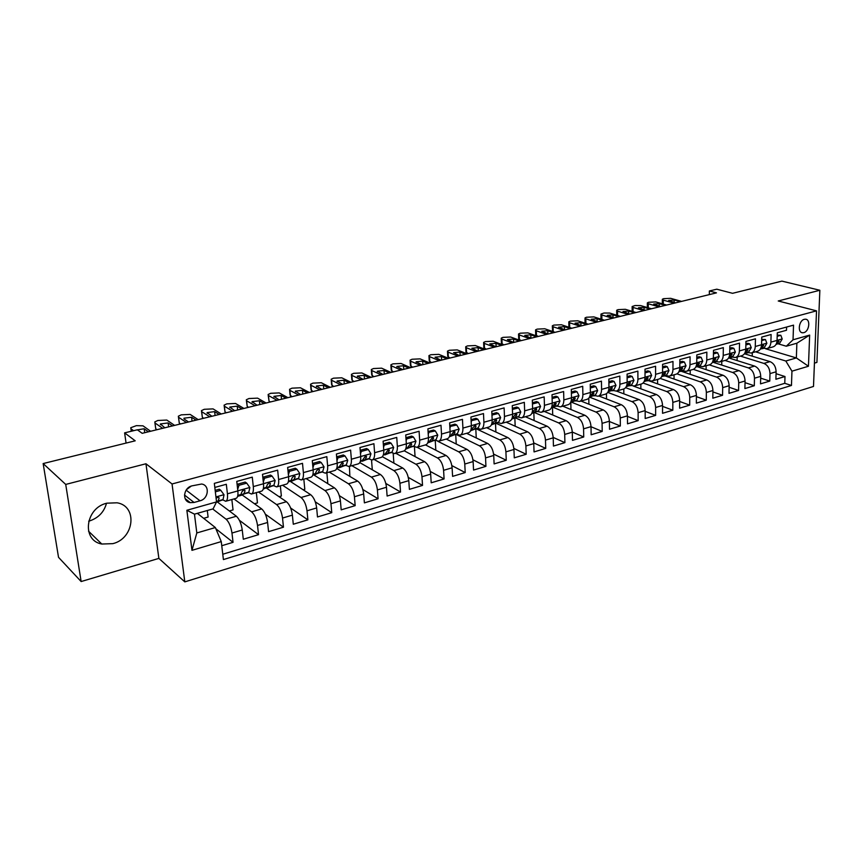 <?xml version="1.0" encoding="UTF-8"?>
<svg xmlns="http://www.w3.org/2000/svg" width="863" height="863" viewBox="0 0 863 863"><rect width="100%" height="100%" fill="white"/><g stroke="black" fill="none" stroke-linecap="round" stroke-linejoin="round"><path stroke-width="1.29" d="M106.839 503.183C85.254 507.951 81.37 540.508 101.791 544.035L112.859 543.647C134.358 538.49 137.864 506.106 117.077 502.795L106.839 503.183M106.483 503.28C104.045 512.18 98.263 518.113 89.126 521.09L88.673 521.209M804.294 319.321C798.804 320.464 797.293 332.773 802.622 332.773L803.798 332.654C809.267 331.468 810.778 319.213 805.438 319.202L804.294 319.321M814.424 363.14L816.916 362.395L819.85 290.27L781.91 281.122L732.558 293.312L716.765 289.191L709.364 290.982L709.321 294.607M184.811 581.878L813.496 386.451L816.527 310.853L172.05 483.97L184.811 581.878L158.878 558.393L145.955 463.765L65.717 484.423L81.144 581.543L158.878 558.393M81.144 581.543L58.522 557.315L43.15 463.56L135.211 440.82L124.617 432.87L126.063 443.086M65.717 484.423L43.15 463.56M786.603 327.045L786.495 330.27L777.293 332.794L777.067 340.41L770.896 342.136C770.659 345.675 769.278 347.843 766.775 348.652L762.601 348.059M770.896 342.136L771.112 334.499L761.759 337.066L761.554 344.736L755.276 346.495C755.049 350.065 753.69 352.244 751.198 353.043L747.045 352.428M755.276 346.495L755.459 338.803L745.945 341.414L745.772 349.137L739.386 350.928C739.181 354.52 737.833 356.721 735.352 357.509L731.22 356.883M739.386 350.928L739.537 343.172L729.861 345.836L729.72 353.625L723.216 355.437C723.021 359.062 721.695 361.273 719.235 362.061L715.114 361.403M723.216 355.437L723.345 347.627L713.485 350.335L713.377 358.188L706.754 360.033C706.581 363.679 705.276 365.901 702.827 366.689L698.739 366.009M706.754 360.033L706.851 352.158L696.819 354.92L696.743 362.827L690.012 364.704C689.85 368.382 688.555 370.615 686.139 371.392L682.061 370.691M690.012 364.704L690.076 356.775L679.861 359.58L679.817 367.552L672.957 369.461C672.816 373.172 671.543 375.416 669.138 376.182L665.093 375.459M672.957 369.461L672.989 361.478L662.59 364.337L662.579 372.363L655.6 374.315C655.47 378.048 654.219 380.292 651.845 381.068L647.811 380.313M655.6 374.315L655.589 366.257L644.995 369.17L645.028 377.26L637.919 379.245C637.811 383.01 636.581 385.276 634.229 386.031L630.227 385.254M637.919 379.245L637.876 371.122L627.088 374.089L627.153 382.244L619.914 384.272C619.828 388.059 618.62 390.335 616.29 391.101L612.309 390.292M619.914 384.272L619.828 376.085L608.846 379.105L608.954 387.336L601.576 389.386C601.511 393.215 600.314 395.502 598.016 396.246L594.068 395.416M601.576 389.386L601.446 381.144L590.249 384.218L590.4 392.503L582.881 394.607C582.838 398.458 581.673 400.756 579.397 401.5L575.481 400.637M582.881 394.607L582.719 386.29L571.306 389.429L571.5 397.778L563.841 399.925C563.819 403.808 562.676 406.117 560.421 406.851L556.549 405.955M563.841 399.925L563.636 391.543L552.007 394.736L552.244 403.161L544.434 405.34C544.424 409.256 543.312 411.575 541.09 412.309L537.25 411.381M544.434 405.34L544.175 396.883L532.32 400.152L532.6 408.641L524.639 410.864C524.661 414.812 523.582 417.142 521.392 417.865L517.584 416.905M524.639 410.864L524.337 402.341L512.255 405.664L512.59 414.229L504.467 416.495C504.51 420.464 503.453 422.816 501.295 423.528L497.541 422.536M504.467 416.495L504.121 407.897L491.791 411.284L492.169 419.925L483.895 422.234C483.96 426.246 482.935 428.598 480.81 429.31L477.099 428.275M483.895 422.234L483.496 413.571L470.928 417.023L471.36 425.739L462.913 428.091C463.01 432.136 462.007 434.499 459.925 435.2L456.247 434.132M462.913 428.091L462.46 419.353L449.634 422.881L450.119 431.662L441.5 434.067C441.619 438.145 440.659 440.529 438.609 441.209L434.984 440.108M441.5 434.067L440.993 425.254L427.908 428.857L428.447 437.714L419.655 440.162C419.806 444.272 418.879 446.667 416.872 447.347L413.291 446.203M419.655 440.162L419.094 431.273L405.739 434.952L406.333 443.884L397.358 446.387C397.541 450.529 396.646 452.935 394.682 453.604L391.155 452.417M397.358 446.387L396.743 437.422L383.107 441.176L383.765 450.184L374.596 452.741C374.812 456.915 373.959 459.332 372.039 459.99L368.566 458.76M374.596 452.741L373.916 443.701L359.99 447.519L360.712 456.613L351.36 459.224C351.608 463.442 350.788 465.869 348.911 466.505L345.502 465.243M351.36 459.224L350.615 450.108L336.397 454.014L337.185 463.183L327.627 465.847C327.908 470.098 327.131 472.546 325.308 473.172L321.964 471.856M327.627 465.847L326.818 456.646L312.287 460.637L313.15 469.893L303.388 472.611C303.69 476.905 302.967 479.353 301.198 479.968L297.908 478.598M303.388 472.611L302.503 463.334L287.659 467.412L288.587 476.743L278.62 479.526C278.965 483.852 278.274 486.322 276.559 486.915L273.344 485.502M278.62 479.526L277.659 470.162L262.492 474.326L263.495 483.755L253.301 486.592C253.679 490.961 253.042 493.431 251.392 494.024L248.242 492.546M253.301 486.592L252.276 477.142L236.775 481.403L237.843 490.907C238.253 495.297 237.638 497.778 236.02 498.35L225.826 501.23M221.759 545.718L233.042 542.331L215.869 528.771M217.379 501.996L236.376 516.236C239.31 518.997 241.273 523.582 242.255 529.99L243.301 539.246L258.533 534.672L239.375 520.27M242.287 495.049L261.683 508.911C264.671 511.608 266.645 516.139 267.595 522.482L268.566 531.662L283.463 527.185L265.362 514.186M266.602 488.199L286.451 501.727C289.504 504.38 291.478 508.846 292.384 515.135L293.291 524.229L307.875 519.85L290.637 508.016M290.432 481.489L310.691 494.704C313.798 497.304 315.793 501.716 316.656 507.94L317.487 516.959L331.77 512.676L315.286 501.835M313.776 474.92L334.423 487.832C337.584 490.378 339.591 494.726 340.421 500.896L341.187 509.85L355.168 505.642L339.342 495.664M336.689 468.501L357.67 481.101C360.885 483.593 362.892 487.886 363.679 494.003L364.391 502.87L378.08 498.76L362.848 489.526M359.806 462.6L380.443 474.499C383.701 476.937 385.718 481.198 386.473 487.25L387.109 496.042L400.529 492.018L385.826 483.442M382.341 456.71L402.751 468.037C406.052 470.432 408.07 474.628 408.792 480.637L409.386 489.353L422.525 485.405L408.307 477.422M404.262 450.82L424.607 461.705C427.962 464.057 429.979 468.199 430.669 474.154L431.198 482.805L444.089 478.933L430.313 471.468M425.502 444.909L446.042 455.491C449.429 457.8 451.457 461.899 452.115 467.8L452.59 476.376L465.211 472.579L451.845 465.589M446.247 439.051L467.045 449.407C470.475 451.673 472.503 455.729 473.129 461.576L473.55 470.076L485.934 466.354L472.946 459.796M466.603 433.312L487.638 443.442C491.112 445.664 493.14 449.666 493.733 455.47L494.111 463.906L506.257 460.259L493.614 454.078M486.559 427.681L507.843 437.584C511.338 439.763 513.377 443.733 513.949 449.483L514.272 457.843L526.182 454.272L513.873 448.436M506.16 422.158L527.66 431.845C531.187 433.981 533.226 437.908 533.766 443.604L534.046 451.91L545.729 448.393L533.722 442.892M525.384 416.732L547.099 426.214C550.659 428.318 552.698 432.19 553.215 437.843L553.442 446.074L564.909 442.633L553.194 437.422M544.262 411.414L566.171 420.691C569.763 422.751 571.802 426.581 572.298 432.19L572.482 440.357L583.733 436.98L572.288 432.039M562.795 406.182L584.887 415.265C588.512 417.293 590.551 421.079 591.015 426.635L591.166 434.747L602.212 431.424L591.026 426.732M580.993 401.047L603.269 409.936C606.916 411.931 608.954 415.675 609.397 421.198L609.505 429.235L620.346 425.977L609.397 421.522M598.868 396.009L621.317 404.715C624.974 406.667 627.023 410.378 627.444 415.847L627.509 423.83L638.156 420.626L627.444 416.387M616.43 391.058L639.03 399.58C642.719 401.5 644.758 405.168 645.157 410.594L645.19 418.512L655.643 415.373L645.157 411.338M633.528 386.139L656.43 394.542C660.141 396.43 662.18 400.054 662.557 405.437L662.547 413.301L672.816 410.216L662.557 406.365M648.642 380.691L673.518 389.591C677.25 391.446 679.289 395.038 679.645 400.378L679.602 408.177L689.688 405.146L679.634 401.468M665.254 375.998L690.314 384.725C694.057 386.548 696.096 390.108 696.43 395.405L696.355 403.14L706.268 400.162L696.419 396.656M681.533 371.37L706.808 379.947C710.573 381.737 712.611 385.265 712.924 390.518L712.816 398.199L722.558 395.276L712.903 391.921M697.466 366.786L723.021 375.243C726.797 377.012 728.836 380.497 729.138 385.718L728.998 393.334L738.566 390.464L729.106 387.25M713.011 362.255L738.955 370.626C742.752 372.363 744.791 375.815 745.06 380.993L744.898 388.566L754.305 385.739L745.028 382.665M728.631 357.897L754.618 366.095C758.426 367.8 760.465 371.219 760.724 376.354L760.519 383.862L769.774 381.09L760.67 378.145M124.617 432.87L137.336 429.785L142.179 433.323L716.473 292.859L709.364 290.982M194.056 502.46L200.022 500.799C208.717 498.792 210.022 485.049 201.575 484.024L191.985 485.858C183.236 487.8 181.877 501.597 190.292 502.654L194.056 502.46L184.488 495.028M786.301 346.214L793.032 339.785L793.539 325.146L214.337 483.366L216.537 501.921L213.107 508.868L194.466 514.154L196.818 532.956L215.362 527.552L221.262 541.586L223.409 559.569L791.468 385.459L791.954 371.176L785.815 361.014L796.355 357.94L796.873 343.215L786.301 346.214L777.897 343.765M793.032 339.785L809.656 335.103L808.448 366.246L791.954 371.176M221.262 541.586L191.964 550.335L186.861 510.27L216.537 501.921M740.368 356.095L763.884 363.409C767.703 365.092 769.742 368.49 769.99 373.603L769.774 381.09M744.435 353.754L770.023 361.629L763.884 363.409M724.952 360.443L748.383 367.897C752.191 369.612 754.23 373.053 754.489 378.199L754.305 385.739M709.289 364.866L732.611 372.471C736.409 374.208 738.437 377.681 738.728 382.87L738.566 390.464M693.334 369.353L716.57 377.12C720.346 378.889 722.385 382.395 722.687 387.627L722.558 395.276M676.97 373.862L700.238 381.845C704.003 383.647 706.042 387.185 706.365 392.46L706.268 400.162M660.217 378.426L683.625 386.656C687.369 388.49 689.408 392.072 689.753 397.379L689.688 405.146M643.097 383.021L666.721 391.554C670.443 393.42 672.482 397.034 672.849 402.395L672.816 410.216M625.599 387.67L649.505 396.549C653.205 398.447 655.254 402.093 655.632 407.498L655.643 415.373M607.735 392.374L631.986 401.619C635.664 403.56 637.703 407.239 638.113 412.687L638.156 420.626M589.483 397.12L614.132 406.797C617.789 408.76 619.839 412.482 620.26 417.972L620.346 425.977M571.403 402.147L595.955 412.061C599.591 414.057 601.64 417.832 602.083 423.355L602.212 431.424M553.021 407.26L577.444 417.422C581.058 419.461 583.097 423.269 583.571 428.846L583.733 436.98M534.305 412.482L558.588 422.892C562.169 424.963 564.208 428.814 564.704 434.434L564.909 442.633M515.233 417.789L539.364 428.458C542.913 430.572 544.952 434.467 545.481 440.13L545.729 448.393M495.804 423.194L519.774 434.132C523.291 436.279 525.33 440.216 525.891 445.944L526.182 454.272M476.009 428.695L499.806 439.914C503.291 442.104 505.33 446.095 505.912 451.856L506.257 460.259M455.837 434.294L479.45 445.815C482.902 448.048 484.93 452.072 485.545 457.897L485.934 466.354M437.757 441.263L458.695 451.824C462.104 454.111 464.132 458.177 464.769 464.046L465.211 472.579M428.447 437.714C428.587 441.802 427.649 444.197 425.621 444.877L417.077 447.282L437.519 457.962C440.896 460.281 442.913 464.402 443.593 470.324L444.089 478.933M395.772 453.291L415.923 464.218C419.256 466.592 421.273 470.756 421.975 476.732L422.525 485.405M374.035 459.429L393.884 470.605C397.174 473.021 399.181 477.239 399.925 483.269L400.529 492.018M351.856 465.686L371.392 477.12C374.628 479.58 376.635 483.852 377.411 489.936L378.08 498.76M329.235 472.061L348.436 483.776C351.629 486.29 353.625 490.605 354.434 496.743L355.168 505.642M306.138 478.577L324.995 490.562C328.134 493.129 330.13 497.509 330.971 503.701L331.77 512.676M282.568 485.222L301.058 497.498C304.143 500.119 306.128 504.553 307.012 510.799L307.875 519.85M258.512 492.007L276.602 504.585C279.634 507.25 281.608 511.748 282.535 518.048L283.463 527.185M233.938 498.943L251.629 511.824C254.596 514.542 256.559 519.095 257.53 525.459L258.533 534.672M214.822 487.433L226.322 484.272L227.422 493.819C227.843 498.221 227.26 500.713 225.664 501.274L222.589 499.742M212.719 508.976L226.106 519.213C229.008 521.996 230.96 526.603 231.974 533.032L233.042 542.331M222.773 554.24L784.769 383.312L784.985 376.516L776.053 373.701M770.023 361.629C773.841 363.312 775.869 366.699 776.117 371.791L775.891 379.256L784.985 376.516M197.336 513.345L215.362 527.552M145.955 463.765L172.05 483.97M819.85 290.27L778.232 300.982L816.527 310.853M765.654 348.781L796.355 357.94L808.448 366.246M755.513 351.824L785.815 361.014M187.293 501.371L188.285 501.09M203.657 518.329L208.102 517.056L207.303 510.508M229.342 510.961L233.042 509.904L231.845 499.526M220.852 500.497L222.848 499.936M246.505 493.28L248.501 492.719M254.477 503.755L257.454 502.902L256.343 492.622M251.565 493.97L261.521 491.166C263.204 490.572 263.862 488.102 263.495 483.755M271.608 486.225L273.593 485.664M279.083 496.71L281.37 496.052L280.335 485.858M276.743 486.872L286.473 484.121C288.21 483.517 288.922 481.058 288.587 476.743M296.171 479.321L298.156 478.76M303.172 489.806L304.801 489.343L303.841 479.224M301.381 479.914L310.896 477.228C312.686 476.613 313.442 474.165 313.15 469.893M320.216 472.557L322.201 471.996M326.764 483.043L327.757 482.762L326.861 472.73M325.502 473.118L334.812 470.486C336.656 469.86 337.444 467.422 337.185 463.183M343.765 465.934L345.75 465.384M349.871 476.419L349.429 466.365M349.116 466.452L358.221 463.884C360.108 463.237 360.939 460.82 360.712 456.613M366.829 459.45L368.803 458.9M372.298 469.796L371.543 460.044M372.233 459.936L381.155 457.422C383.086 456.764 383.959 454.348 383.765 450.184M389.429 453.097L391.392 452.546M393.884 463.118L393.204 453.474M394.887 453.539L403.614 451.079C405.599 450.41 406.505 448.016 406.333 443.884M411.565 446.872L413.528 446.322M415.06 456.603L414.423 446.797M433.258 440.777L435.222 440.227L435.837 450.238M438.825 441.155L447.185 438.792C449.256 438.102 450.227 435.729 450.119 431.662M454.521 434.801L455.578 434.391M456.236 444.024L455.718 434.456M460.141 435.135L468.329 432.827C470.432 432.126 471.435 429.763 471.36 425.739M476.247 437.962L475.804 428.814M481.036 429.245L489.051 426.98C491.198 426.279 492.234 423.916 492.169 419.925M495.891 432.029L495.513 423.302M501.522 423.463L509.386 421.252C511.554 420.529 512.622 418.188 512.59 414.229M515.168 426.225L514.855 417.929M521.619 417.8L529.31 415.632C531.522 414.898 532.611 412.568 532.6 408.641M534.111 420.54L533.841 412.654M541.328 412.234L548.868 410.108C551.101 409.375 552.223 407.056 552.244 403.161M552.698 414.984L552.493 407.465M560.659 406.786L568.059 404.704C570.314 403.96 571.468 401.651 571.5 397.778M570.961 409.537L570.799 402.363M579.634 401.435L586.883 399.386C589.17 398.641 590.346 396.344 590.4 392.503M588.9 404.208L588.793 398.177M598.253 396.182L605.362 394.175C607.681 393.42 608.879 391.144 608.954 387.336M606.527 398.976L606.452 393.701M616.527 391.025L623.496 389.062C625.848 388.296 627.067 386.031 627.153 382.244M623.841 393.852L623.798 388.976M634.478 385.966L641.306 384.035C643.679 383.269 644.92 381.014 645.028 377.26M640.864 388.825L640.842 384.175M652.094 380.993L658.803 379.105C661.187 378.328 662.45 376.085 662.579 372.363M657.584 383.895L657.584 379.45M669.397 376.117L675.977 374.262C678.383 373.485 679.666 371.241 679.817 367.552M674.035 379.051L674.046 374.801M686.387 371.317L692.849 369.504C695.276 368.717 696.581 366.495 696.743 362.827M690.195 374.305L690.227 370.238M703.086 366.613L709.429 364.822C711.878 364.035 713.194 361.824 713.377 358.188M706.096 369.644L706.139 365.75M719.494 361.985L725.718 360.227C728.189 359.44 729.515 357.239 729.72 353.625M721.727 365.071L721.781 361.338M735.61 357.433L741.727 355.718C744.208 354.92 745.556 352.73 745.772 349.137M737.099 360.572L737.164 357.002M751.457 352.967L757.455 351.273C759.958 350.475 761.328 348.296 761.554 344.736M752.223 356.149L752.299 352.73M784.769 383.312L791.468 385.459M767.034 348.576L772.924 346.915C775.449 346.106 776.819 343.938 777.067 340.41M194.466 514.154L186.861 510.27M196.818 532.956L191.964 550.335M809.656 335.103L796.873 343.215M186.462 489.688L191.23 486.096M133.582 430.691L130.917 428.738L130.777 427.724L136.354 425.653L142.999 425.826L150.594 431.263M215.34 491.845L220.809 490.324L224.035 494.801L223.032 499.558L217.12 502.104M220.809 490.324L219.299 489.224L215.167 490.367M136.149 430.076L144.175 428.749L148.404 431.802M216.505 501.63L218.08 500.95L219.148 498.037L218.22 496.98L216.117 498.361M217.379 497.066L216.537 497.66M162.665 428.318L154.962 422.935L154.79 421.921L157.843 420.486L166.818 420.065L174.617 425.394M154.93 422.902L155.739 428.782L157.023 429.688M246.742 483.151L245.178 482.072L237.476 484.197L239.019 485.286L246.742 483.151L249.86 487.595L248.771 492.32L237.659 496.344L243.927 493.69L245.07 490.788L244.153 489.72L241.985 491.651L240.853 494.553L237.746 495.869M239.019 485.286L237.659 489.299M237.185 485.06L237.476 484.197M164.822 427.789L160.367 423.96L168.112 422.935L172.471 425.912M243.237 489.86L242.557 490.357M186.44 422.492L178.544 417.239L178.339 416.214L181.273 414.833L190.162 414.423L198.166 419.634M178.468 417.174L179.277 423.043L180.594 423.927M272.104 476.128L270.507 475.071L262.967 477.163L264.553 478.221L272.104 476.128L275.135 480.54L273.949 485.243L267.584 487.897M264.553 478.221L263.301 481.899M188.566 421.975L184.132 419.04L183.97 418.21L191.597 417.228L196.063 420.141M263.226 489.084L269.213 486.581L270.421 483.69L269.526 482.633L267.411 484.531L266.203 487.422L263.344 488.62M209.763 416.797L201.672 411.651L201.435 410.637L204.261 409.299L213.064 408.889L221.262 413.981M201.543 411.565L202.363 417.412L203.711 418.275M296.915 469.256L295.297 468.231L287.951 470.259L289.526 471.306L296.915 469.256L299.86 473.647L298.598 478.318L292.018 481.025M289.526 471.306L288.382 474.672M211.845 416.279L207.109 412.59L214.628 411.629L219.202 414.488M288.274 481.964L293.949 479.623L295.232 476.743L294.348 475.686L292.287 477.573L291.014 480.454L288.393 481.532M232.643 411.198L224.358 406.171L224.089 405.157L226.818 403.862L235.534 403.463L243.905 408.436M224.197 406.052L225.006 411.878L226.386 412.73M312.568 463.679L313.981 464.531L321.209 462.536L324.057 466.883L322.719 471.543L312.719 475.222M313.981 464.531L312.935 467.595M321.209 462.536L319.547 461.532L312.557 463.463M234.671 410.702L229.817 407.066L237.217 406.149L241.888 408.933M312.794 475.006L318.167 472.816L319.515 469.947L318.652 468.889L316.624 470.756L315.297 473.625L312.913 474.607M255.07 405.707L246.613 400.788L246.311 399.774L248.943 398.533L257.584 398.145L266.128 403.01M246.408 400.648L247.217 406.462L248.63 407.282M336.667 457.185L337.908 457.908L344.995 455.944L347.757 460.27L346.333 464.909L339.364 467.703M337.908 457.908L336.969 460.659M344.995 455.944L343.301 454.974L336.635 456.807M257.066 405.222L252.082 401.651L259.375 400.766L264.143 403.496M336.786 468.21L341.888 466.16L343.291 463.291L342.449 462.244L339.062 466.948L336.904 467.822M277.088 400.324L268.447 395.513L268.123 394.499L270.669 393.301L279.224 392.913L287.929 397.67M268.21 395.351L269.029 401.133L270.464 401.942M360.259 450.81L361.338 451.425L368.274 449.504L370.961 453.798L369.461 458.404L362.32 461.241M361.338 451.425L360.497 453.873M368.274 449.504L366.559 448.544L360.216 450.303M279.04 399.849L273.938 396.344L281.122 395.481L285.987 398.145M360.292 461.554L365.103 459.634L366.57 456.775L365.739 455.729L362.341 460.411L360.4 461.187M298.684 395.049L289.882 390.335L289.526 389.332L291.985 388.167L300.453 387.778L309.332 392.438M289.612 390.152L290.065 394.898L291.888 396.71M383.355 444.564L384.294 445.071L391.079 443.194L393.679 447.455L392.126 452.039L384.801 454.92M384.294 445.071L383.55 447.228M391.079 443.194L389.332 442.255L383.301 443.916M300.604 394.574L295.383 391.122L302.471 390.292L307.422 392.902M383.301 455.038L387.854 453.237L389.364 450.389L388.566 449.353L385.146 454.003L383.409 454.682M319.882 389.86L310.928 385.254L310.54 384.251L312.913 383.129L321.306 382.741L330.335 387.304M310.615 385.038L311.047 389.774L312.924 391.565M405.966 438.426L406.775 438.846L413.431 437.002L415.944 441.241L414.316 445.804L405.675 449.062M406.775 438.846L406.117 440.723M413.431 437.002L411.651 436.095L405.923 437.67M321.77 389.396L316.441 386.009L323.42 385.211L328.458 387.767M405.837 448.652L410.13 446.98L411.705 444.143L410.917 443.097L407.487 447.724L405.944 448.329M340.691 384.769L331.586 380.259L331.165 379.256L333.452 378.177L341.78 377.8L350.95 382.266M331.23 380.022L331.64 384.736L333.571 386.516M428.124 432.417L435.319 430.939L437.768 435.146L436.074 439.688L428.426 442.643M428.792 432.751L428.242 434.348M435.319 430.939L433.517 430.054L428.07 431.554M342.546 384.315L337.099 380.982L343.992 380.216L349.105 382.708M427.919 442.406L431.975 440.842L433.593 438.016L432.827 436.98L429.375 441.576L428.026 442.093M361.112 379.774L351.877 375.362L351.424 374.359L353.636 373.323L361.888 372.945L371.187 377.314M351.489 375.103L351.867 379.796L353.852 381.554M449.828 426.505L456.775 425.006L459.148 429.181L457.39 433.701L449.353 436.764M450.378 426.775L449.925 428.091M456.775 425.006L454.952 424.132L449.785 425.556M362.935 379.332L357.39 376.052L364.186 375.308L369.386 377.757M449.558 436.29L453.377 434.823L455.038 432.007L454.294 430.982L450.831 435.545L449.666 435.988M381.176 374.866L371.802 370.551L371.317 369.547L373.463 368.544L381.629 368.167L391.068 372.449M371.37 370.27L371.726 374.952L373.765 376.678M471.101 420.713L477.8 419.181L480.098 423.334L478.296 427.821L470.572 430.766M471.532 420.917L471.166 421.964M477.8 419.181L475.955 418.328L471.058 419.688M382.967 374.434L377.325 371.209L384.024 370.486L389.299 372.881M470.767 430.292L474.348 428.933L476.063 426.128L475.33 425.092L470.874 430.011M400.874 370.054L391.371 365.815L390.863 364.833L392.935 363.852L401.036 363.485L410.594 367.67M390.917 365.524L391.241 370.184L393.323 371.899M491.964 415.027L498.415 413.474L500.648 417.595L498.782 422.061L491.371 424.866M492.277 415.179L491.996 415.955M498.415 413.474L496.549 412.643L491.91 413.927M402.633 369.623L396.894 366.451L403.517 365.75L408.857 368.102M491.565 424.423L494.92 423.15L496.678 420.357L495.966 419.332L491.662 424.143M420.227 365.319L410.605 361.176L410.065 360.184L412.061 359.245L420.098 358.879L429.774 362.978M410.108 360.863L410.41 365.502L412.546 367.196M512.406 409.45L518.631 407.875L520.799 411.975L518.89 416.419L511.759 419.094M518.631 407.875L516.754 407.066L512.352 408.275M421.953 364.898L416.128 361.78L422.654 361.101L428.07 363.399M511.942 418.663L515.092 417.476L516.894 414.693L516.193 413.679L512.05 418.404M439.245 360.669L429.504 356.602L428.933 355.632L430.864 354.715L438.825 354.359L448.62 358.372M428.965 356.279L429.245 360.907L431.435 362.579M532.449 403.981L538.469 402.385L540.572 406.451L538.598 410.874L531.759 413.431M538.469 402.385L536.559 401.586L532.406 402.741M440.939 360.249L435.017 357.196L441.468 356.538L446.937 358.781M531.942 413.021L534.887 411.921L536.721 409.148L536.042 408.134L532.04 412.762M457.919 356.095L448.07 352.115L447.466 351.144L449.343 350.27L457.228 349.903L467.142 353.841M447.509 351.77L447.757 356.387L449.99 358.037M537.822 411.619L536.851 411.532M552.115 398.63L557.919 397.002L559.958 401.036L557.94 405.437L551.371 407.875M557.919 397.002L555.999 396.225L552.072 397.304M459.591 355.685L453.582 352.687L459.957 352.039L465.491 354.251M551.986 407.109L555.513 402.687L556.171 403.701L554.294 406.462L551.554 407.487M476.279 351.608L466.322 347.713L465.696 346.743L467.509 345.89L475.33 345.534L485.34 349.396M465.718 347.347L465.955 351.942L468.231 353.571M557.282 406.257L555.912 406.193M571.403 393.269L577.002 391.716L578.987 395.729L576.926 400.108L570.616 402.438M577.002 391.716L575.06 390.961L571.371 391.975M477.919 351.209L471.834 348.253L478.124 347.627L483.712 349.785M570.788 402.05L573.345 401.112L575.254 398.361L574.607 397.358L570.885 401.824M494.326 347.196L484.262 343.377L483.604 342.417L485.362 341.597L493.118 341.241L503.226 345.017M483.636 342.999L483.841 347.573L486.171 349.191M576.322 400.971L574.618 400.961M590.324 388.026L595.729 386.527L597.66 390.518L595.546 394.876L589.505 397.088M595.729 386.527L593.776 385.793L590.303 386.753M495.934 346.797L489.763 343.895L495.988 343.291L501.63 345.405M589.817 396.484L593.356 392.115L593.981 393.118L592.04 395.858L589.677 396.732M512.061 342.859L501.899 339.116L501.22 338.156L502.924 337.368L510.616 337.012L520.821 340.712M501.241 338.728L501.425 343.28L503.798 344.876M594.974 395.761L592.989 395.815M608.89 382.892L614.111 381.446L615.988 385.405L613.83 389.731L608.037 391.856M614.111 381.446L612.147 380.712L608.879 381.619M513.636 342.471L507.401 339.612L513.55 339.03L519.246 341.101M608.199 391.5L610.389 390.702L612.363 387.972L611.748 386.969L608.296 391.284M529.494 338.587L519.246 334.92L518.544 333.981L520.184 333.204L527.811 332.859L538.102 336.484M518.555 334.52L518.728 339.062L521.133 340.637M613.248 390.648L611.026 390.756M627.121 377.843L632.158 376.451L633.971 380.378L631.781 384.693L626.225 386.71M632.158 376.451L630.173 375.739L627.11 376.581M531.058 338.21L524.736 335.394L530.81 334.833L536.559 336.861M626.387 386.376L628.404 385.642L630.411 382.924L629.807 381.931L626.484 386.149M546.646 334.402L536.311 330.799L535.567 329.86L537.164 329.116L544.736 328.771L555.114 332.331M535.589 330.389L535.729 334.909L538.188 336.462M631.177 385.61L628.739 385.793M645.017 372.892L649.882 371.543L651.641 375.448L649.418 379.731L644.078 381.662M649.882 371.543L647.876 370.842L645.006 371.64M548.178 334.024L541.791 331.252L547.8 330.702L553.593 332.697M644.24 381.338L646.085 380.669L648.124 377.962L647.541 376.969L644.348 381.09M563.507 330.27L553.086 326.743L552.331 325.815L553.873 325.092L561.382 324.747L571.835 328.231M648.771 380.659L646.139 380.917M662.59 368.026L667.272 366.721L668.987 370.605L666.721 374.866L661.619 376.71M667.272 366.721L665.265 366.041L662.59 366.786M565.017 329.903L558.566 327.185L564.499 326.646L570.346 328.598M661.781 376.397L663.464 375.783L665.524 373.096L664.963 372.104L661.899 376.117M552.622 331.468L552.342 326.322M580.098 326.214L569.602 322.762L568.803 321.834L570.303 321.133L577.746 320.788L588.286 324.208M665.966 375.815L663.237 376.128M679.839 363.247L684.37 361.996L686.031 365.847L683.733 370.087L678.847 371.845M684.37 361.996L682.342 361.327L679.85 362.018M581.576 325.858L575.06 323.172L580.928 322.654L586.818 324.574M678.998 371.543L680.519 370.993L682.611 368.307L682.061 367.325L679.138 371.219M568.9 327.26L568.814 322.32M596.409 322.223L585.837 318.835L585.028 317.918L586.473 317.239L593.863 316.894L604.467 320.259M682.73 371.09L680.022 371.424M696.786 358.555L701.155 357.347L702.762 361.176L700.432 365.394L695.761 367.066M701.155 357.347L699.116 356.689L696.797 357.336M597.865 321.867L591.284 319.234L597.099 318.727L603.021 320.605M695.912 366.775L697.282 366.279L699.397 363.614L698.868 362.633L696.074 366.397M585.038 323.161L585.028 318.393M612.46 318.296L601.824 314.973L600.982 314.067L603.971 313.021L609.72 313.064L620.389 316.365M699.645 366.311L696.527 366.797M713.431 353.949L717.649 352.784L719.213 356.592L716.851 360.788L712.374 362.384M717.649 352.784L715.6 352.136L713.453 352.73M613.895 317.951L607.261 315.351L613.01 314.866L618.965 316.71M712.525 362.093L715.891 358.997L715.373 358.016L712.719 361.64M600.972 319.148L600.982 314.52M628.253 314.434L617.552 311.176L616.678 310.27L618.048 309.634L625.319 309.299L636.063 312.525M716.01 361.694L712.741 362.244M729.796 349.418L733.852 348.296L735.373 352.082L732.978 356.246L728.706 357.767L732.094 357.153M733.852 348.296L731.802 347.67L729.818 348.21M629.666 314.089L622.978 311.543L628.663 311.058L634.661 312.87M728.847 357.498L732.104 354.456L731.597 353.485L729.084 356.958M616.689 315.222L616.689 310.712M643.798 310.637L633.032 307.433L632.137 306.538L634.995 305.545L640.68 305.588L651.479 308.76M745.869 344.963L749.774 343.884L751.252 347.649L748.836 351.791L744.747 353.247M749.774 343.884L747.714 343.269L745.891 343.776M645.19 310.292L638.437 307.789L644.068 307.314L650.109 309.094M744.888 352.978L748.027 350L747.541 349.03L745.179 352.331M659.105 306.894L648.264 303.754L647.347 302.87L648.642 302.266L655.794 301.931L666.657 305.049M747.908 352.697L744.672 353.377M761.662 340.594L765.438 339.547L766.873 343.291L764.413 347.411L760.519 348.792M765.438 339.547L761.695 339.407M660.465 306.559L653.669 304.089L659.235 303.636L665.308 305.373M760.659 348.533L763.679 345.61L763.205 344.65L760.993 347.767M674.165 303.204L663.269 300.13L662.331 299.245L663.582 298.663L670.68 298.339L681.597 301.392M763.442 348.307L760.368 349.051M777.185 336.29L780.821 335.286L782.212 339.008L779.742 343.107L776.02 344.423M780.821 335.286L777.229 335.114M675.502 302.881L668.652 300.453L674.165 300.011L680.271 301.716M776.161 344.164L779.073 341.306L778.609 340.346L776.549 343.258M754.618 366.095L748.383 367.897M738.955 370.626L732.611 372.471M723.021 375.243L716.57 377.12M706.808 379.947L700.238 381.845M690.314 384.725L683.625 386.656M673.518 389.591L666.721 391.554M656.43 394.542L649.505 396.549M639.03 399.58L631.986 401.619M621.317 404.715L614.132 406.797M603.269 409.936L595.955 412.061M584.887 415.265L577.444 417.422M566.171 420.691L558.588 422.892M547.099 426.214L539.364 428.458M527.66 431.845L519.774 434.132M507.843 437.584L499.806 439.914M487.638 443.442L479.45 445.815M467.045 449.407L458.695 451.824M446.042 455.491L437.519 457.962M424.607 461.705L415.923 464.218M402.751 468.037L393.884 470.605M380.443 474.499L371.392 477.12M357.67 481.101L348.436 483.776M334.423 487.832L324.995 490.562M310.691 494.704L301.058 497.498M286.451 501.727L276.602 504.585M261.683 508.911L251.629 511.824M236.376 516.236L226.106 519.213M242.255 529.99L231.974 533.032M776.117 371.791L769.99 373.603M760.724 376.354L754.489 378.199M745.06 380.993L738.728 382.87M729.138 385.718L722.687 387.627M712.924 390.518L706.365 392.46M696.43 395.405L689.753 397.379M679.645 400.378L672.849 402.395M662.557 405.437L655.632 407.498M645.157 410.594L638.113 412.687M627.444 415.847L620.26 417.972M609.397 421.198L602.083 423.355M591.015 426.635L583.571 428.846M572.298 432.19L564.704 434.434M553.215 437.843L545.481 440.13M533.766 443.604L525.891 445.944M513.949 449.483L505.912 451.856M493.733 455.47L485.545 457.897M473.129 461.576L464.769 464.046M452.115 467.8L443.593 470.324M430.669 474.154L421.975 476.732M408.792 480.637L399.925 483.269M386.473 487.25L377.411 489.936M363.679 494.003L354.434 496.743M340.421 500.896L330.971 503.701M316.656 507.94L307.012 510.799M292.384 515.135L282.535 518.048M267.595 522.482L257.53 525.459M237.843 490.907L227.422 493.819M186.138 490.141L200.022 500.799M131.273 431.252L130.917 428.738M223.959 494.693L215.944 496.926M223.032 499.558L218.08 500.95M144.175 428.749L144.714 432.708M217.724 496.98L219.148 498.037M155.739 428.782L154.962 422.935M249.785 487.487L237.832 490.82M242.622 494.92L237.821 496.279M240.853 494.553L237.832 495.394M248.771 492.32L243.927 493.69M168.112 422.935L168.619 426.851M243.593 489.742L245.07 490.788M179.277 423.043L178.544 417.239M275.06 480.432L263.485 483.668M266.203 487.422L263.431 488.199M273.949 485.243L269.213 486.581M191.597 417.228L192.071 421.122M268.911 482.665L270.421 483.69M202.363 417.412L201.672 411.651M299.785 473.539L288.576 476.656M291.014 480.454L288.479 481.166M298.598 478.318L293.949 479.623M214.628 411.629L215.07 415.491M293.69 475.75L295.232 476.743M225.006 411.878L224.358 406.171M323.992 466.775L313.14 469.806M315.934 474.294L312.73 475.2M315.297 473.625L312.989 474.283M322.719 471.543L318.167 472.816M237.217 406.149L237.638 409.979M317.94 468.976L319.515 469.947M247.217 406.462L246.613 400.788M347.681 460.162L337.174 463.097M339.062 466.948L336.969 467.541M346.333 464.909L341.888 466.16M259.375 400.766L259.774 404.564M341.694 462.352L343.291 463.291M269.029 401.133L268.447 395.513M370.896 453.69L360.712 456.527M362.341 460.411L360.464 460.939M369.461 458.404L365.103 459.634M281.122 395.481L281.5 399.245M364.963 455.869L366.57 456.775M290.421 395.912L289.882 390.335M393.614 447.347L383.755 450.098M385.146 454.003L383.463 454.467M392.126 452.039L387.854 453.237M302.471 390.292L302.816 394.035M387.746 449.515L389.364 450.389M311.435 390.788L310.928 385.254M415.88 441.133L406.333 443.798M406.829 448.717L405.686 449.04M407.487 447.724L405.998 448.134M414.316 445.804L410.13 446.98M323.42 385.211L323.744 388.911M410.076 443.291L411.705 444.143M332.061 385.75L331.586 380.259M437.703 435.049L428.447 437.627M429.375 441.576L428.07 441.932M436.074 439.688L431.975 440.842M343.992 380.216L344.294 383.895M431.964 437.196L433.593 438.016M352.309 380.81L351.877 375.362M459.084 429.073L450.108 431.586M450.831 435.545L449.709 435.858M457.39 433.701L453.377 434.823M364.186 375.308L364.466 378.954M453.409 431.22L455.038 432.007M372.201 375.955L371.802 370.551M480.044 423.226L471.349 425.653M471.856 429.634L470.907 429.903M478.296 427.821L474.348 428.933M384.024 370.486L384.283 374.111M474.445 425.362L476.063 426.128M391.748 371.187L391.371 365.815M500.594 417.498L492.169 419.85M492.471 423.841L491.694 424.057M498.782 422.061L494.92 423.15M403.517 365.75L403.755 369.342M495.06 419.623L496.678 420.357M410.95 366.495L410.605 361.176M520.745 411.867L512.579 414.143M512.698 418.156L512.072 418.328M518.89 416.419L515.092 417.476M422.654 361.101L422.87 364.671M515.287 413.992L516.894 414.693M429.817 361.888L429.504 356.602M540.518 406.354L532.6 408.566M538.598 410.874L534.887 411.921M441.468 356.538L441.662 360.076M535.114 408.469L536.721 409.148M448.35 357.368L448.07 352.115M559.914 400.939L552.234 403.086M557.94 405.437L554.294 406.462M459.957 352.039L460.13 355.556M554.575 403.053L556.171 403.701M466.581 352.913L466.322 347.713M578.933 395.632L571.5 397.703M576.926 400.108L573.345 401.112M478.124 347.627L478.285 351.112M573.679 397.735L575.254 398.361M484.499 348.544L484.262 343.377M597.606 390.421L590.4 392.428M595.546 394.876L592.04 395.858M495.988 343.291L496.128 346.753M592.417 392.514L593.981 393.118M502.115 344.24L501.899 339.116M615.934 385.308L608.954 387.26M613.83 389.731L610.389 390.702M513.55 339.03L513.679 342.46M610.81 387.39L612.363 387.972M519.429 340.022L519.246 334.92M633.927 380.281L627.153 382.169M631.781 384.693L628.404 385.642M530.81 334.833L530.928 338.167M628.868 382.363L630.411 382.924M536.473 335.858L536.311 330.799M651.597 375.351L645.028 377.185M649.418 379.731L646.085 380.669M547.8 330.702L547.886 333.927M646.603 377.422L648.124 377.962M553.226 331.683L553.086 326.743M668.944 370.507L662.579 372.287M666.721 374.866L663.464 375.783M564.499 326.646L564.575 329.763M664.025 372.568L665.524 373.096M569.709 327.53L569.602 322.762M685.988 365.761L679.817 367.476M683.733 370.087L680.519 370.993M580.928 322.654L580.993 325.664M681.123 367.811L682.611 368.307M585.923 323.442L585.837 318.835M702.73 361.09L696.743 362.751M700.432 365.394L697.282 366.279M597.099 318.727L597.142 321.64M697.93 363.129L699.397 363.614M601.889 319.439L601.824 314.973M719.17 356.495L713.377 358.113M716.851 360.788L713.755 361.651M613.01 314.866L613.043 317.681M714.445 358.533L715.891 358.997M617.595 315.502L617.552 311.176M735.341 351.985L729.72 353.55M732.978 356.246L729.936 357.109M628.663 311.058L628.685 313.798M730.67 354.013L732.104 354.456M633.054 311.629L633.032 307.433M751.22 347.552L745.772 349.073M732.158 357.174L731.597 357.336M748.836 351.791L745.837 352.633M644.068 307.314L644.078 309.968M746.614 349.569L748.027 350M648.275 307.821L648.264 303.754M766.829 343.194L761.554 344.671M747.984 352.719L747.25 352.924M764.413 347.411L761.479 348.242M659.235 303.636L659.235 306.203M762.288 345.2L763.679 345.61M663.259 304.067L663.269 300.13M782.18 338.911L777.067 340.335M763.539 348.339L762.644 348.598M779.742 343.107L776.851 343.927M674.165 300.011L674.154 302.503M777.692 340.907L779.073 341.306M88.522 531.177L101.791 544.035M801.457 332.46L802.622 332.773M185.124 498.62L190.292 502.654M160.367 423.96L160.475 424.758M183.97 418.21L184.067 418.987M207.109 412.59L207.206 413.334M229.817 407.066L229.892 407.8M252.082 401.651L252.158 402.363M273.938 396.344L274.013 397.023M295.383 391.122L295.448 391.791M316.441 386.009L316.494 386.656M337.099 380.982L337.153 381.608M357.39 376.052L357.444 376.656M377.325 371.209L377.368 371.791M396.894 366.451L396.937 367.012M416.128 361.78L416.16 362.331M731.339 357.422L732.18 357.185M632.169 311.36L632.137 306.969M746.991 353.01L748.005 352.73M647.369 307.552L647.347 303.28M762.385 348.684L763.572 348.35M662.331 303.808L662.331 299.644"/></g></svg>
